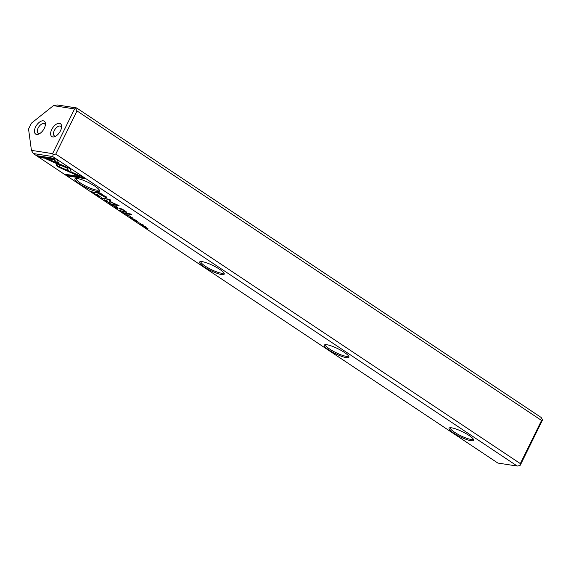 <?xml version="1.0" encoding="UTF-8"?>
<svg xmlns="http://www.w3.org/2000/svg" width="571" height="571" viewBox="0 0 571 571"><rect width="100%" height="100%" fill="white"/><g stroke="black" fill="none" stroke-linecap="round" stroke-linejoin="round"><path stroke-width="0.86" d="M108.569 203.133L111.773 204.19L108.697 203.055L109.661 202.784L109.225 202.491L108.133 202.848L108.569 203.133L108.683 202.669M71.611 172.984L69.976 168.581L48.271 159.052L45.387 158.61L67.085 168.131L68.356 171.543L71.611 172.984M54.816 158.46L37.508 155.783L40.063 157.489L54.502 159.723L55.337 161.964L58.585 163.392L57.393 160.18L54.816 158.46M57.65 166.653L67.606 171.193L67.242 170.208L59.976 167.018L59.141 164.826L55.894 163.399L56.85 165.925L57.65 166.653M103.936 199.008L101.046 197.595L101.188 198.237L102.866 199.043L101.474 197.873L104.022 199.165M101.046 197.595L101.238 198.137M103.187 198.458L103.43 198.915M101.431 198.273L101.552 197.709M122.444 211.306L119.31 210.299L122.922 211.655M95.25 194.261L97.356 194.59L95.336 194.076M125.92 214.696L127.776 215.931L126.562 214.996L129.853 216.238L128.032 215.024L125.92 214.696M106.941 200.956C104.45 199.664 103.722 199.557 104.764 200.621C107.255 201.906 107.983 202.02 106.941 200.956L107.648 201.642M104.058 199.936L104.814 200.521M125.67 213.454L122.522 212.433L123.871 212.847L124.599 213.818L126.091 214.018L125.67 213.454L126.184 213.832M124.414 213.076L124.742 213.533M134.899 220.377L135.377 221.02L137.133 221.855L136.319 220.827L138.046 221.948L135.891 220.549L136.697 221.584L134.67 220.399M135.62 221.048L135.348 220.663M136.348 220.97L136.697 221.584M137.368 221.234L137.618 221.676M137.218 221.676L136.383 220.706M82.559 176.953L71.917 172.278L72.281 173.256L79.676 176.503L65.251 174.269L67.806 175.975L85.115 178.652L82.559 176.953M33.275 153.535L497.833 463.052L517.247 466.057L52.689 156.54L33.275 153.535L31.426 150.359L52.589 153.635L74.58 108.933L53.424 105.656L31.426 123.165L28.55 129.003L31.426 150.359M77.535 178.566A13.718 2.784 26.2 0 1 90.646 183.648A13.718 2.784 26.2 0 1 99.49 190.414A13.718 2.784 26.2 0 1 85.971 187.502A13.718 2.784 26.2 0 1 75.415 178.566A13.718 2.784 26.2 0 1 77.535 178.566M451.675 427.836A13.718 2.784 26.2 0 1 464.78 432.925A13.718 2.784 26.2 0 1 473.63 439.684A13.718 2.784 26.2 0 1 460.112 436.772A13.718 2.784 26.2 0 1 449.555 427.836A13.718 2.784 26.2 0 1 451.675 427.836M202.248 261.654A13.718 2.784 26.2 0 1 215.353 266.743A13.718 2.784 26.2 0 1 224.203 273.502A13.718 2.784 26.2 0 1 210.685 270.59A13.718 2.784 26.2 0 1 200.128 261.654A13.718 2.784 26.2 0 1 202.248 261.654M326.962 344.748A13.718 2.784 26.2 0 1 340.066 349.83A13.718 2.784 26.2 0 1 348.917 356.597A13.718 2.784 26.2 0 1 335.398 353.685A13.718 2.784 26.2 0 1 324.842 344.748A13.718 2.784 26.2 0 1 326.962 344.748M104.029 195.639L99.925 192.898L94.265 192.02L97.762 193.084L106.12 197.809L106.356 197.316L104.029 195.639M106.556 196.909L106.356 197.316M132.979 219.4L135.091 219.728L133.072 219.214M94.108 192.427L91.174 191.549L94.572 193.291L94.964 193.091L94.108 192.427M94.6 192.848L94.572 193.291L94.964 193.091M110.674 202.141L117.126 204.975L112.723 204.297L113.529 204.832L119.096 205.696L111.074 202.006L110.324 199.857L109.511 199.315L103.943 198.451L109.168 199.672L109.918 201.634L110.674 202.141L109.375 199.293M132.964 218.343L130.074 216.93L130.217 217.58L131.887 218.386L130.502 217.208L133.05 218.507M130.074 216.93L130.267 217.472M132.208 217.794L132.458 218.258M130.459 217.615L130.581 217.044M117.176 207.794L114.036 206.781L115.378 207.187L116.106 208.158L117.605 208.358L117.176 207.794L117.69 208.172M115.92 207.416L116.106 208.158M143.05 225.017C140.559 223.725 139.831 223.611 140.873 224.674C143.364 225.966 144.092 226.08 143.05 225.017L143.756 225.695M140.166 223.996L140.923 224.581M138.239 222.904L140.352 223.232L138.332 222.719M110.817 204.632L112.673 205.867L111.459 204.932L114.75 206.174L112.93 204.96L110.817 204.632M143.571 226.459L145.726 226.98L145.398 227.672L145.876 227.993L147.989 228.321L145.912 227.815L146.24 227.158L145.684 226.787L143.571 226.459M126.17 213.283L127.119 213.911L131.494 214.589L130.545 213.961L126.17 213.283M97.191 195.239L97.648 195.882L99.397 196.717L98.59 195.689L100.318 196.809L98.155 195.403L98.961 196.438L96.934 195.261M97.884 195.91L97.612 195.518M98.612 195.832L98.961 196.438M99.632 196.089L99.889 196.538M99.482 196.538L98.647 195.56M115.649 206.274L117.419 207.109L115.649 206.274M126.319 211.884L126.055 212.284C126.933 212.419 126.634 211.998 125.149 211.013L121.923 208.893L118.954 208.472L124.521 210.792L125.013 211.634L123.3 211.37L124.25 212.005L126.534 212.241M125.627 211.199L125.013 211.634M55.772 154.084L520.331 463.602L541.558 420.456L77.006 110.938L55.772 154.084L53.139 154.584L52.689 156.54M541.558 420.456L542.45 419.685L542.257 420.527L520.26 465.229L519.881 465.558L520.331 463.602M53.424 105.656L57.186 104.943L76.6 107.948L541.158 417.465L542.45 419.685M43.289 120.824A7.744 4.118 -56.3 0 0 34.967 128.439A7.744 4.118 -56.3 0 0 38.757 134.071A7.744 4.118 -56.3 0 0 45.437 124.043A7.744 4.118 -56.3 0 0 43.289 120.824M59.463 123.322A7.744 4.118 -56.3 0 0 51.14 130.945A7.744 4.118 -56.3 0 0 54.93 136.576A7.744 4.118 -56.3 0 0 61.611 126.548A7.744 4.118 -56.3 0 0 59.463 123.322M76.6 107.948L75.707 108.718L77.006 110.938M517.247 466.057L519.881 465.558M75.707 108.718L74.58 108.933M52.589 153.635L53.139 154.584M450.391 427.729A12.719 2.577 -153.8 0 0 450.355 427.786A12.719 2.577 -153.8 0 0 460.633 435.716A12.719 2.577 -153.8 0 0 473.181 439.02A12.719 2.577 -153.8 0 0 473.209 438.956M325.677 344.634A12.719 2.577 -153.8 0 0 325.641 344.698A12.719 2.577 -153.8 0 0 335.919 352.628A12.719 2.577 -153.8 0 0 348.467 355.926A12.719 2.577 -153.8 0 0 348.496 355.861M200.963 261.547A12.719 2.577 -153.8 0 0 200.928 261.604A12.719 2.577 -153.8 0 0 211.206 269.533A12.719 2.577 -153.8 0 0 223.753 272.838A12.719 2.577 -153.8 0 0 223.782 272.774M76.25 178.452A12.719 2.577 -153.8 0 0 76.214 178.516A12.719 2.577 -153.8 0 0 86.492 186.446A12.719 2.577 -153.8 0 0 99.04 189.743A12.719 2.577 -153.8 0 0 99.069 189.679M61.525 127.604A5.739 3.055 -56.3 0 0 60.712 126.291A5.739 3.055 -56.3 0 0 60.012 126.027A5.739 3.055 -56.3 0 0 54.623 129.967A5.739 3.055 -56.3 0 0 54.352 135.841A5.739 3.055 -56.3 0 0 55.872 136.091M45.345 125.106A5.739 3.055 -56.3 0 0 44.538 123.793A5.739 3.055 -56.3 0 0 43.831 123.522A5.739 3.055 -56.3 0 0 38.45 127.461A5.739 3.055 -56.3 0 0 38.171 133.343A5.739 3.055 -56.3 0 0 39.699 133.585M79.676 176.503L79.876 176.096L72.339 172.463M72.481 172.849L72.281 173.256M84.258 178.081L68.006 175.568L66.315 174.433M68.006 175.568L67.806 175.975M98.498 193.027L95.321 192.184M106.32 197.402L104.814 196.938M100.396 193.219L98.419 193.184L98.619 192.777L100.075 192.998M95.471 192.291L95.271 192.698M97.969 192.677L97.762 193.084M98.419 193.184L104.757 196.931L105.321 196.503M104.757 196.931C105.514 197.059 105.021 196.574 103.28 195.475L100.275 193.469M125.363 213.404L124.799 213.411M124.699 213.269L125.649 213.732L124.699 213.269M125.649 213.732L125.384 213.261M92.445 192.263L94.165 193.012L93.444 192.099L91.817 191.849L92.445 192.263M94.165 193.012L94.051 192.384M113.715 204.454L113.529 204.832M118.197 205.117L117.134 204.953M104.943 198.608L104.757 198.986M109.354 199.286L109.168 199.672M110.124 201.228L109.918 201.634M130.416 217.166L130.274 216.523M105 200.657C106.784 201.549 107.348 201.642 106.706 200.921C104.936 200.021 104.365 199.936 105 200.657L104.75 199.8M107.362 200.963L107.162 201.37L106.748 200.835M116.869 207.744L116.306 207.751M116.213 207.608L117.155 208.072L116.213 207.608M117.155 208.072L116.898 207.601M121.459 211.12L122.401 211.577L121.459 211.12M122.401 211.577L122.187 211.127M101.388 197.83L101.245 197.181M67.385 170.601L57.849 166.247L56.315 163.584M59.441 167.11L59.241 167.517M58.363 162.799L55.537 161.557L54.702 159.316L40.263 157.082L38.564 155.947M40.263 157.082L40.063 157.489M54.702 159.316L54.502 159.723M55.537 161.557L55.337 161.964M71.389 172.385L68.556 171.129L68.356 171.543M68.556 171.129L67.292 167.724L47.136 158.881M67.292 167.724L67.085 168.131M109.289 202.534L108.697 203.055M141.108 224.71C142.893 225.609 143.457 225.695 142.814 224.974C141.044 224.082 140.473 223.996 141.108 224.71L140.859 223.853M143.471 225.017L143.271 225.424L142.857 224.888M146.04 227.558L145.726 226.98M145.598 227.265L145.398 227.672M146.24 227.158L145.912 227.815M130.631 214.018L127.226 213.447M127.319 213.504L127.119 213.911M122.18 209.065L120.01 208.636M120.124 208.708L119.924 209.114M126.255 211.877L124.364 211.534M124.449 211.598L124.25 212.005M57.05 165.519L56.85 165.925M66.407 167.339L66.207 167.746M121.801 208.972L121.602 209.379M135.398 220.27L135.199 220.677M136.44 220.427L136.241 220.834M137.911 221.255L137.711 221.662M136.997 221.163L136.797 221.569M124.97 213.111L124.771 213.518M125.77 213.725L125.977 213.311M94.529 192.984L94.729 192.577M130.288 216.83L130.088 217.237M132.743 217.822L132.543 218.236M117.283 208.065L117.483 207.658M122.544 211.563L122.744 211.156M101.267 197.487L101.067 197.901M103.722 198.487L103.522 198.894M97.67 195.132L97.463 195.539M98.704 195.289L98.505 195.696M100.182 196.117L99.982 196.524M99.268 196.024L99.069 196.431"/></g></svg>
